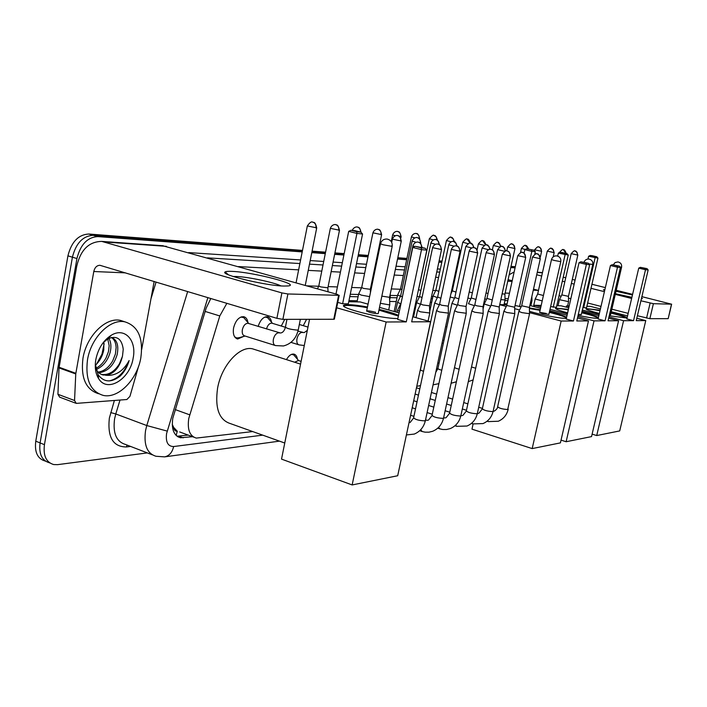 <?xml version="1.0" encoding="UTF-8"?>
<svg xmlns="http://www.w3.org/2000/svg" width="707" height="707" viewBox="0 0 707 707"><rect width="100%" height="100%" fill="white"/><g stroke="black" fill="none" stroke-linecap="round" stroke-linejoin="round"><path stroke-width="1.06" d="M303.285 325.68L306.582 319.317M281.289 326.033L284.744 319.352M258.161 326.422C260.317 319.882 263.437 316.648 267.511 316.709C269.676 317.213 271.02 319.06 271.55 322.251M243.5 336.479L237.685 339.007C234.079 337.831 232.7 334.146 233.575 327.942C235.581 320.483 238.939 316.736 243.659 316.692C245.992 317.24 247.423 319.202 247.963 322.586M286.459 359.624C288.712 355.674 291.16 353.836 293.812 354.092C295.765 354.543 296.958 356.248 297.408 359.183M226.867 303.303L219.789 315.941L188.751 418.544C187.214 429.573 189.723 436.095 196.281 438.093L252.708 431.562M172.261 424.368L173.692 427.461C174.072 430.086 175.274 431.35 177.298 431.252L176.123 435.441M177.298 431.252L173.692 427.461M507.829 300.608L504.948 300.537M432.454 298.69L431.067 298.654M397.025 297.788L390.123 297.612M358.069 296.799L349.788 296.587M507.105 303.869L504.224 303.807M431.685 302.313L430.298 302.287M396.229 301.589L389.681 301.456M357.247 300.784L348.966 300.616M147.33 452.904L57.541 464.658L53.688 464.552C46.185 462.334 43.109 455.706 44.444 444.676L76.93 258.55C80.465 244.542 87.412 237.225 97.752 236.598L93.253 235.307L302.34 251.153L93.253 235.307C82.887 235.917 75.949 243.217 72.414 257.189C75.949 243.217 82.887 235.917 93.253 235.307L88.773 234.026L302.49 250.411M311.937 251.886L325.423 252.903L311.937 251.886M334.773 253.61L344.044 254.317L334.773 253.61M358.202 255.386L368.144 256.146L358.202 255.386M377.034 256.818L377.812 256.88L377.034 256.818M397.661 258.382L406.781 259.071L397.661 258.382M438.976 261.51L441.919 261.731L438.976 261.51M457.544 262.916L458.313 262.977L457.544 262.916M510.887 266.963L515.191 267.29L510.887 266.963M44.444 444.676L40.096 442.927L72.414 257.189L40.096 442.927C38.77 453.929 41.863 460.549 49.375 462.776C41.863 460.549 38.77 453.929 40.096 442.927L35.765 441.177L67.925 255.846C71.442 241.9 78.389 234.627 88.773 234.026M45.584 461.211L45.089 461.008C37.551 458.772 34.449 452.162 35.765 441.177M312.087 251.144L325.573 252.178M334.924 252.894L344.185 253.601M358.343 254.688L368.285 255.448M377.176 256.137L377.953 256.19M397.802 257.719L406.923 258.417M439.109 260.883L442.052 261.104M457.676 262.306L458.445 262.368M511.02 266.398L515.315 266.725M210.836 298.487L206.152 308.137L172.791 418.279C171.288 429.237 173.851 435.733 180.479 437.757L192.543 436.705M188.168 435.088L177.05 436.246M97.752 236.598L302.189 251.913M311.787 252.629L325.282 253.645M334.632 254.343L343.894 255.033M358.051 256.093L367.993 256.844M376.893 257.507L377.671 257.569M397.52 259.054L406.649 259.734M438.844 262.147L441.778 262.368M457.411 263.543L458.18 263.596M510.763 267.538L515.067 267.865M508.245 298.716L505.01 298.628M432.905 296.595L431.517 296.551M397.484 295.588L390.193 295.385M358.537 294.492L350.257 294.253M336.028 293.856L335.383 293.838M140.834 357.777C137.282 379.429 118.502 398.801 103.39 395.443C90.434 391.554 85.132 379.686 87.491 359.828C91.026 337.531 110.389 318.389 124.953 321.862C138.157 326.095 143.459 338.07 140.834 357.777M98.538 393.737C85.821 389.619 80.633 377.794 82.966 358.246C86.493 335.993 105.864 316.913 120.455 320.395L124.626 321.756M122.488 356.116L123.239 349.293C121.798 338.6 116.664 335.136 107.826 338.9L103.019 342.851M95.834 359.51C98.176 348.489 103.302 340.412 111.238 335.277C124.618 326.855 136.902 340.279 133.163 358.069C130.044 379.208 107.19 393.322 98.565 378.519C95.489 373.499 94.579 367.163 95.834 359.51M98.114 372.121C103.982 371.263 108.851 367.49 112.749 360.791L115.427 353.96L116.134 347.544C115.842 342.568 114.234 339.219 111.308 337.486M98.847 372.801C107.72 371.52 113.827 365.439 117.168 354.56C118.882 345.467 117.017 339.758 111.573 337.433M95.745 368.356C99.873 366.367 103.319 362.868 106.085 357.866L108.471 351.573L109.17 345.723L107.738 338.953M96.143 369.522C103.063 366.509 107.747 360.729 110.204 352.166C111.467 346.607 111.008 342.011 108.816 338.379M101.234 374.339L101.737 374.454C108.657 375.249 114.569 371.661 119.474 363.707L122.426 356.363C119.722 367.34 114.269 373.65 106.085 375.293L101.737 374.454M95.896 369.081C97.699 372.368 100.226 374.374 103.496 375.081M103.876 341.958L103.788 349.85C102.559 355.992 99.749 361.144 95.365 365.316M104.123 343.779L101.976 354.119L96.576 364.123M95.312 364.123L98.114 374.728C103.964 382.469 111.344 382.902 120.261 376.027C124.432 371.873 127.393 366.703 129.134 360.535C123.292 371.157 115.603 376.071 106.085 375.293M109.373 380.914C118.361 378.599 124.945 371.811 129.134 360.535M283.701 286.052C265.885 285.761 219.338 274.484 225.162 271.948C225.975 271.391 228.281 271.196 232.09 271.382C252.965 272.089 301.862 284.762 287.917 285.964L283.701 286.052M280.935 285.902C274.36 282.455 247.892 276.861 236.438 276.49L233.124 276.49M138.643 366.067L129.929 396.371L126.88 399.517L76.25 403.388L74.553 400.516L75.755 373.95L59.017 367.914L76.718 266.309C80.536 249.925 88.879 241.617 101.746 241.405L281.89 292.91L287.899 293.971L282.88 319.361L276.888 318.327L99.934 265.293C96.788 265.408 94.747 267.485 93.792 271.515L75.755 373.95M75.676 403.167L59.644 397.148L57.93 394.294L59.017 367.914M162.53 245.7L337.539 294.448L338.626 295.323L287.899 293.971M333.881 318.689L334.349 319.193L333.766 319.264L282.88 319.361M154.144 281.457L141.674 349.514M284.753 443.024L230.57 423.652C219.099 420.091 214.769 408.257 217.588 388.125C221.556 365.528 239.549 345.696 252.443 348.798L255.642 349.815M397.864 318.495L397.148 318.503C382.045 318.892 336.002 307.094 344.406 305.07L348.569 304.69C353.226 304.797 359.527 305.565 367.472 306.997M379.093 309.401C387.878 311.478 394.356 313.457 398.527 315.331M411.677 321.853L426.834 250.119L421.505 249.642L406.278 321.888L386.146 321.994L352.148 484.94L397.696 475.74L430.554 321.756L411.677 321.853M426.834 250.119L425.093 248.219L421.284 247.865L421.505 249.642L412.773 247.45L397.67 319.431L406.278 321.888M430.554 321.756L412.755 316.745M399.04 312.883L379.509 307.377M368.064 304.151L360.199 301.942L348.737 301.721L349.947 295.773M337.769 302.375L342.621 303.763L348.304 303.851L362.567 233.999L356.938 233.425L348.692 231.357L351.034 230.279L355.073 230.703L360.835 232.143L362.567 233.999M336.673 307.775L386.146 321.994M309.542 319.308L281.527 459.117L352.148 484.94M421.284 247.865L415.159 246.328L412.773 247.45M425.093 248.219L415.159 246.328M335.993 294.006L348.692 231.357M342.621 303.763L356.938 233.425L356.814 231.728L360.835 232.143M351.034 230.279L356.814 231.728M375.611 312.273C371.352 311.177 368.374 310.727 366.668 310.921L369.248 312.238C373.535 313.342 376.522 313.793 378.218 313.599L378.28 313.334M378.943 310.126L398.377 316.056M343.841 306.025L344.256 305.804C347.57 304.956 355.259 305.592 367.331 307.713M529.402 307.925L540.21 309.772M549.463 311.805C558.468 314.014 564.186 315.835 566.616 317.266M566.387 318.256L565.149 318.336C559.635 318.459 540.245 314.65 529.49 311.31M576.788 320.969L589.656 264.718L586.386 264.427L573.457 320.987L561.155 321.049L532.177 448.592L560.412 442.882L588.48 320.907L576.788 320.969M589.656 264.718L588.365 263.243L586.023 263.022L586.386 264.427L579.051 262.668L566.21 319.06L573.457 320.987M588.48 320.907L577.46 318M567.067 315.269L549.71 310.7M540.546 308.287L529.852 305.477M515.032 305.512L521.192 306.732M506.91 304.761L499.725 304.62M499.708 304.699L506.283 306.449M514.669 308.676L519.565 309.984M529.516 312.635L561.155 321.049M473.107 423.988L471.976 429.158L532.177 448.592M586.023 263.022L580.88 261.793L579.051 262.668M588.365 263.243L580.88 261.793M524.064 253.141L524.841 249.642L526.644 248.793L534.059 250.234L535.349 251.692L534.775 254.237M519.53 306.705L531.85 251.33L524.841 249.642M526.644 248.793L534.059 250.234M535.349 251.692L531.85 251.33L531.558 249.969M546.211 313.431L539.635 312.344L542.26 313.404L548.879 314.385M549.33 312.379L553.714 313.475C560.421 315.269 564.681 316.718 566.484 317.841M529.419 308.508L540.086 310.338M567.624 312.856C558.751 310.444 554.765 308.862 555.649 308.128L568.41 309.383M581.834 312.229C590.999 314.482 596.531 316.259 598.431 317.558M598.29 318.185L596.973 318.3C593.226 318.221 586.925 317.24 578.07 315.366M608.055 320.801L620.437 267.485L617.494 267.219L605.068 320.81L594.021 320.872L566.13 441.734L591.547 436.599L618.581 320.739L608.055 320.801M620.437 267.485L619.226 266.079L617.123 265.885L617.494 267.219L610.45 265.54L598.095 318.99L605.068 320.81M618.581 320.739L608.665 318.168M598.882 315.622L582.055 311.248M568.773 307.801L561.093 305.804L556.771 305.716M550.638 306.591L556.409 307.324L568.242 255.059L558.353 253.124L560.059 252.311L562.321 252.549L567.041 253.672L568.242 255.059M541.191 305.424L534.669 305.291L540.855 306.918M550.019 309.321L567.385 313.881M577.778 316.612L594.021 320.872M561.049 440.125L566.13 441.734M534.669 305.291L534.368 306.661M617.123 265.885L612.182 264.71L610.45 265.54M619.226 266.079L612.182 264.71M557.69 256.075L558.353 253.124M553.219 307.271L565.096 254.732L564.787 253.442L567.041 253.672M560.059 252.311L564.787 253.442M581.711 312.768L585.414 313.696C592.572 315.578 596.867 317.054 598.308 318.097M578.299 314.341L581.295 314.571M555.596 308.65C557.107 308.27 561.34 308.694 568.287 309.922M599.377 313.475C589.806 310.965 585.369 309.33 586.068 308.579L600.128 310.214M611.051 312.591C620.666 314.969 626.013 316.727 627.1 317.85M627.047 318.053L609.222 315.755M636.247 320.642L648.16 269.968L645.509 269.729L633.543 320.66L623.574 320.713L596.717 435.556L619.712 430.917L645.765 320.598L636.247 320.642M648.16 269.968L647.029 268.633L645.129 268.457L645.509 269.729L638.739 268.13L626.844 318.928L633.543 320.66M645.765 320.598L636.795 318.291M627.551 315.914L611.255 311.725M600.42 308.941L590.398 306.37L586.881 306.299M582.904 307.58L586.527 307.819L597.945 258.099L588.604 256.27L590.221 255.492L592.272 255.713L596.814 256.782L597.945 258.099M569.188 305.954L566.466 305.91L569.047 306.573M582.338 310.02L599.165 314.385M608.957 316.922L623.574 320.713M592.121 434.133L596.717 435.556M566.466 305.91L566.183 307.13M645.129 268.457L640.383 267.343L638.739 268.13M647.029 268.633L640.383 267.343M587.968 259.036L588.604 256.27M583.637 307.775L595.1 257.808L594.773 256.57L596.814 256.782M590.221 255.492L594.773 256.57M610.936 313.104L614.065 313.89C621.223 315.755 625.474 317.178 626.817 318.168M609.452 314.783L610.556 314.739M586.068 309.056C587.773 308.729 592.422 309.286 600.013 310.727M400.56 296.145L397.573 302.322L400.683 303.736L397.564 310.232L399.367 311.336M412.853 245.921L400.922 303.913M417.528 310.426L420.479 311.822L429.75 312.998M432.587 247.759L420.674 303.957L422.821 304.938L429.538 305.831M439.56 304.425L436.537 310.603L439.48 311.964L448.459 313.13M451.331 249.509L439.604 304.293L441.76 305.256L448.256 306.14M457.57 304.735L454.61 310.771L457.562 312.105L466.249 313.263M469.156 251.171L457.615 304.62L459.771 305.557L466.063 306.431M471.799 310.939L474.777 312.238L483.199 313.387M486.124 252.752L474.768 304.929L476.925 305.848L483.031 306.714M491.091 305.318L488.228 311.089L491.188 312.37L499.363 313.501M502.306 254.255L491.126 305.221L499.204 306.979M503.879 311.239L506.857 312.494L514.802 313.608M517.754 255.695L506.742 305.504L514.652 307.227M518.858 311.38L521.828 312.609L529.543 313.714M532.512 257.074L521.669 305.769L529.41 307.465M380.366 303.285L388.965 304.814L389.787 304.47M381.842 296.145L389.548 297.311M295.181 356.584L293.705 354.861L291.531 354.375M298.407 360.499L294.633 362.231M412.101 241.202L400.613 296.012L402.177 296.807M416.564 302.702L420.532 304.284M430.872 243.067L419.56 296.533L422.035 297.559M437.562 297.152L434.69 303.047L439.383 304.788M448.759 244.843L437.606 297.037L440.903 298.239M454.778 297.62L451.95 303.383L457.323 305.238M465.798 246.531L454.822 297.514L458.861 298.858M471.216 298.062L468.441 303.71L474.415 305.663M482.068 248.148L471.251 297.974L475.97 299.432M484.18 304.019L490.729 306.051M497.613 249.695L486.955 298.407L492.284 299.962M234.653 336.841L236.757 337.955L239.187 337.699M248.537 323.47L248.024 323.311C245.373 323.346 243.491 325.459 242.36 329.656C241.865 333.156 242.625 335.233 244.649 335.896L275.041 345.423M245.576 319.758L243.756 317.602L240.866 317.045M641.629 297.762L642.389 298.663L641.408 298.681M631.908 297.32L615.435 293.723M604.671 290.55L603.451 289.746L604.892 289.596M509.173 274.74L514.157 271.956M616 291.275L632.456 294.978M536.719 274.776L541.703 276.022M562.33 281.165L564.813 281.793M571.389 283.427L574.164 284.117M591.008 288.323L604.414 291.673M615.284 294.377L631.634 298.46M640.913 300.775L653.401 303.692L649.857 318.68L637.396 315.729M668.195 318.601L671.509 304.178L653.401 303.692M671.509 304.178L641.885 296.657M563.24 277.171L565.724 277.78M572.299 279.415L575.083 280.105M591.936 284.276L605.351 287.608M616.23 290.294L632.597 294.351M668.053 318.654L649.857 318.68M628.152 313.36L611.847 309.189M601.003 306.414L587.641 302.994M570.841 298.699L568.481 298.089M561.181 296.224L559.043 295.676M533.264 290.197L538.478 290.418L533.502 289.145M629.283 296.816L616.257 293.926M330.337 228.458L318.795 285.964L320.678 286.883L327.88 287.811M269.19 319.511L267.529 317.576L264.913 317.054M272.292 323.302L271.833 323.161C269.438 323.17 267.661 325.105 266.504 328.976M361.639 287.678L358.688 293.856L361.304 295.128L369.611 296.631M372.907 232.912L361.692 287.537L363.61 288.421L370.335 289.322M389.584 297.152L390.246 296.843M397.608 294.987L400.507 296.26M411.421 236.942L400.524 288.969L401.938 289.667M417.077 296.304L419.375 296.949M429.326 238.816L418.588 289.631L420.833 290.542M435.795 290.356L433.046 296.003L437.35 297.585M446.417 240.61L435.839 290.259L438.826 291.346M450.226 297.002L454.504 298.177M462.749 242.315L452.321 290.869L455.988 292.088M467.893 298.018L470.889 298.734M469.192 292L472.382 292.778M484.746 298.867L486.549 299.247M486.027 292.998L488.051 293.423M500.83 299.6L505.045 299.962M502.094 293.865L504.904 294.103M530.895 300.793L531.973 300.687M537.656 294.068L535.199 298.964L542.198 300.926M547.271 251.179L537.673 294.006L543.418 295.508M559.431 299.662L568.561 301.668M571.185 253.689L561.844 294.899L568.446 296.348M175.221 409.592L189.67 414.806M205.145 311.433L219.789 315.941M67.925 255.846L76.93 258.55M178.818 436.192L183.21 437.836M207.876 297.603L166.569 433.585C165.562 442.14 167.921 446.453 173.63 446.541L262.721 435.141M173.63 446.541C172.287 452.436 169.273 455.874 164.607 456.872L156.017 456.271C147.109 453.585 143.618 445.003 145.562 430.536L146.782 425.543L115.771 413.957L114.578 418.889C112.74 433.152 116.355 441.672 125.422 444.429L152.217 454.795M130.609 446.435L126.261 446.965L127.172 445.11M126.261 446.965C113.005 446.815 107.367 437.2 109.346 418.12L114.384 400.489M188.698 252.593L300.599 259.946M310.205 260.574L323.709 261.466M333.068 262.076L342.347 262.686M356.514 263.614L366.473 264.268M375.382 264.851L376.159 264.904M396.035 266.212L405.164 266.813M437.394 268.925L440.346 269.12M455.997 270.145L456.757 270.198M167.179 431.093L146.782 425.543L187.673 291.531M156.079 282.04L150.98 298.743M120.022 400.056L115.771 413.957L110.699 412.57M512.204 280.794L508.077 279.733M238.436 266.583L298.637 269.853M308.252 270.374L321.773 271.108M331.15 271.612L340.429 272.115M354.622 272.884L364.591 273.432M373.508 273.909L374.295 273.954M394.197 275.041L403.335 275.536M435.618 277.285L438.57 277.444M454.239 278.293L455.008 278.337M507.75 281.2L512.062 281.43M456.121 273.167L455.352 273.114M439.692 272.151L436.749 271.974M404.501 269.986L395.363 269.429M375.479 268.2L374.701 268.156M365.784 267.608L355.824 266.999M341.649 266.124L332.37 265.549M323.002 264.975L309.498 264.144M299.883 263.552L207.451 257.869M509.455 293.228L505.134 293.069M452.197 291.134L451.49 291.107M435.715 290.533L432.817 290.427M400.401 289.251L391.298 288.916M371.352 288.191L370.574 288.156M361.569 287.829L351.644 287.466M337.425 286.945L328.119 286.609M318.663 286.264L306.918 285.84M166.499 246.354L105.087 242.033M333.766 319.264L338.626 295.323M125.519 272.867L93.792 271.515M59.088 367.26L75.826 373.296M276.888 318.327L281.89 292.91M57.93 394.294L74.553 400.516M383.185 244.79L380.516 243.782C381.515 240.495 383.698 238.913 387.065 239.037C390.865 239.965 392.571 242.413 392.173 246.381L383.185 244.79M391.484 245.93L392.173 246.381L378.218 313.599M554.182 260.432L551.495 259.575C552.317 256.995 554.067 255.757 556.754 255.863C559.794 256.606 561.128 258.532 560.784 261.652L554.182 260.432M560.801 261.59L548.853 314.491M592.775 264.498L588.966 263.932M621.621 267.113L619.977 266.946M421.522 247.317C421.628 244.666 420.594 242.952 418.411 242.183L418.005 242.112C418.889 242.041 414.638 241.211 412.87 245.815L414.735 246.531M422.061 247.459C421.133 244.092 420.223 242.43 419.339 242.483L417.855 242.094M440.991 249.633C441.336 246.823 440.346 244.993 438.013 244.127L437.615 244.056C438.473 243.986 434.337 243.181 432.604 247.662L441.522 249.553M429.759 313.254L429.52 305.99L441.504 249.651C440.708 246.089 439.834 244.339 438.879 244.401L437.474 244.039M459.559 251.347C459.895 248.608 458.923 246.814 456.634 245.974L456.245 245.903C457.111 245.85 453.072 245.02 451.349 249.421L460.054 251.268M448.229 306.29L460.027 251.356C459.276 247.883 458.383 246.16 457.349 246.186L456.095 245.886M436.475 310.824L413.63 417.713C414.982 419.49 418.659 420.541 424.686 420.859L425.455 420.267M477.216 252.973C477.543 250.296 476.589 248.555 474.344 247.733L473.964 247.662C474.804 247.609 470.871 246.796 469.174 251.082L477.676 252.903M466.258 313.484L466.054 306.564L477.658 252.982C476.925 249.598 476.05 247.91 475.042 247.936L473.814 247.644M420.736 429.67L422.15 431.517L425.119 432.171L428.937 432.189L432.666 431.27C438.349 428.857 441.972 424.492 443.528 418.164L443.598 417.828M454.548 310.974L432.048 415.301C433.435 417.024 437.05 418.049 442.882 418.376L443.528 418.164L466.24 313.493M494.025 254.52C494.352 251.913 493.415 250.207 491.206 249.403L490.826 249.332C491.648 249.279 487.812 248.493 486.142 252.673L494.449 254.449M471.763 311.115L449.599 413.012C451.022 414.682 454.566 415.681 460.23 416.008L460.831 415.813L483.19 313.59L483.014 306.829L494.44 254.529C493.725 251.224 492.876 249.58 491.886 249.606L490.685 249.315M438.579 427.399L439.842 428.866L442.776 429.502L446.541 429.502L450.226 428.592C455.776 426.224 459.311 421.964 460.831 415.813L460.893 415.504M510.056 255.996C510.374 253.451 509.455 251.78 507.281 250.994L506.91 250.923C506.601 249.951 505.072 251.038 502.324 254.193L510.454 255.934M488.175 311.257L466.346 410.82C467.795 412.437 471.269 413.418 476.774 413.745L477.331 413.568L499.354 313.687L499.195 307.085L510.436 256.005C509.747 252.77 508.916 251.171 507.944 251.197L506.769 250.914L507.661 247.026M455.608 425.172L456.731 426.33L466.991 426.029C472.4 423.705 475.846 419.543 477.331 413.568L477.402 413.286M525.354 257.401C525.672 254.918 524.762 253.283 522.623 252.514L522.261 252.452C521.952 251.489 520.458 252.558 517.771 255.634L525.716 257.348M514.625 307.333L525.708 257.41C523.472 249.907 522.287 253.415 522.712 252.532L522.12 252.434M471.887 423.016L472.859 423.908L482.996 423.581C488.281 421.292 491.648 417.236 493.097 411.421L493.159 411.156M503.852 311.389L482.351 408.726C483.818 410.299 487.229 411.253 492.576 411.589L493.097 411.421L514.784 313.784L514.634 307.324M539.962 258.744C540.281 256.314 539.388 254.723 537.285 253.963L536.922 253.901C536.657 252.956 535.19 253.999 532.521 257.012L540.307 258.7M529.384 307.563L540.298 258.753C538.071 251.383 536.966 254.865 537.373 253.981L536.79 253.884M487.45 420.912L488.29 421.602L498.311 421.239C503.464 418.995 506.76 415.036 508.174 409.371L508.227 409.123M518.823 311.522L497.64 406.728C499.133 408.257 502.483 409.185 507.688 409.53L529.534 313.873L529.393 307.563M400.683 241.096C401.019 238.286 400.047 236.456 397.758 235.599L397.396 235.528C398.297 235.475 394.099 234.627 392.376 239.143L401.284 241.007M389.796 304.735L389.53 297.47L401.267 241.114C400.48 237.552 399.552 235.793 398.501 235.82L397.254 235.519M420.232 243.014L420.25 243.014C420.585 240.283 419.631 238.498 417.377 237.658L417.024 237.587C417.89 237.534 413.807 236.712 412.119 241.114L416.078 242.28M420.25 243.014L420.789 243.031C420.029 239.567 419.127 237.844 418.102 237.87L416.883 237.579M420.709 243.429L420.806 242.943M438.932 244.428C439.065 241.944 438.093 240.336 436.042 239.62L435.689 239.549C436.537 239.496 432.551 238.692 430.89 242.987L435.547 244.286M439.401 244.675C437.103 237.145 435.698 240.46 436.157 239.638L435.547 239.532M456.678 245.974L455.997 243.093L453.461 241.414C454.283 241.361 450.403 240.574 448.768 244.763L454.08 246.177M457.129 246.107C454.239 238.789 453.673 242.483 453.894 241.494L453.328 241.396M434.628 303.241L420.471 369.602C420.108 369.973 421.142 370.53 423.555 371.255M473.566 247.627L472.895 244.825L470.402 243.19C470.075 242.209 468.547 243.305 465.816 246.46L471.728 247.98M473.999 247.662C471.074 240.645 470.659 244.242 470.835 243.27L470.27 243.181M451.897 303.568L437.951 368.4C437.624 368.824 438.897 369.434 441.769 370.221M489.677 249.35L489.058 246.54L486.584 244.896C486.283 243.924 484.79 244.993 482.086 248.086L488.555 249.686M490.084 249.306C487.238 242.368 486.823 245.93 486.999 244.967L486.451 244.878M454.636 367.26C454.371 367.728 455.874 368.374 459.126 369.204M505.045 251.126C505.249 248.784 504.347 247.273 502.368 246.575L502.032 246.513C501.749 245.568 500.282 246.61 497.631 249.633L504.621 251.294M505.443 251.012C502.827 244.021 502.191 247.512 502.447 246.593L501.899 246.496M471.507 366.977L475.687 368.214M315.941 227.946C316.276 224.985 315.287 223.059 312.971 222.175L312.618 222.104C313.015 222.988 311.928 219.4 307.342 225.931L316.727 227.848M305.265 285.372L316.701 227.972C315.852 224.243 314.889 222.396 313.82 222.431L312.476 222.086M279.424 332.935L278.319 332.803C275.969 333.404 274.325 335.569 273.379 339.298C272.858 342.842 273.591 344.936 275.571 345.582L283.436 345.97C291.231 343.92 296.162 338.573 298.248 329.939L298.319 329.568M286.962 319.352L285.442 327.014C286.529 328.419 290.436 329.444 297.17 330.089L298.248 329.939L300.36 319.325M542.428 272.814L537.232 272.451M646.578 318.07L650.122 303.073M338.768 230.314C339.104 227.433 338.132 225.56 335.852 224.693L335.507 224.623C336.444 224.561 332.069 223.704 330.355 228.343L339.493 230.226M327.845 287.996L339.475 230.341C338.644 226.691 337.69 224.879 336.612 224.914L335.365 224.605M302.737 332.537L301.712 332.405C299.476 332.997 297.903 335.1 296.984 338.733C296.463 342.197 297.143 344.238 299.017 344.866L304.293 345.529M360.499 232.064C360.605 229.475 359.616 227.813 357.556 227.08L357.079 227M380.993 234.697C381.32 231.958 380.375 230.182 378.165 229.351L377.838 229.289C378.722 229.227 374.577 228.414 372.925 232.815L381.612 234.627M370.3 289.481L381.594 234.724C380.817 231.26 379.915 229.536 378.89 229.563L377.697 229.271M399.808 236.633L400.551 236.73C400.878 234.061 399.95 232.32 397.776 231.516L397.449 231.454C398.306 231.392 394.267 230.597 392.65 234.892L395.328 235.749M400.551 236.73L401.108 236.748C400.356 233.372 399.482 231.693 398.474 231.719L397.316 231.436M400.851 237.985L401.125 236.668M419.207 238.524C419.454 235.979 418.535 234.326 416.45 233.566L416.131 233.504C416.962 233.451 413.021 232.674 411.439 236.863L414.823 237.879M419.392 238.683L419.702 238.683C417.802 231.269 415.981 234.309 416.564 233.593L415.999 233.496M437.023 239.956L436.148 236.783L433.939 235.466C433.621 234.477 432.092 235.572 429.343 238.745L433.4 239.885M437.474 240.212C435.079 233.151 434.001 236.359 434.363 235.555L433.806 235.458M453.982 241.52L453.284 238.869L450.933 237.34C450.624 236.377 449.122 237.437 446.435 240.539L451.101 241.803M454.424 241.661C451.676 235.033 451.154 238.277 451.349 237.419L450.801 237.331M470.182 243.173L467.168 239.134C466.867 238.188 465.4 239.222 462.767 242.254L468.007 243.615M470.597 243.226C467.601 236.695 467.46 240.15 467.557 239.205L467.044 239.116M445.622 326.493L446.895 326.837M485.665 244.878L482.704 240.84C482.404 239.92 480.972 240.937 478.383 243.897L484.154 245.338M486.054 244.861C483.137 238.453 482.978 241.838 483.084 240.91L482.581 240.831M500.468 246.628L499.663 243.703L497.569 242.483C497.286 241.573 495.872 242.572 493.336 245.47L499.602 246.982M500.848 246.54C498.108 240.124 497.79 243.447 497.949 242.554L497.454 242.466M514.599 248.572C514.89 246.292 514.06 244.808 512.115 244.109L511.824 244.048C511.568 243.155 510.18 244.136 507.67 246.973L514.952 248.537M505.054 300.095L504.895 294.183L514.943 248.59C512.84 241.679 511.806 244.94 512.195 244.118L511.7 244.039M528.323 248.97L525.487 245.559C525.239 244.684 523.878 245.638 521.413 248.422L525.239 249.456M528.633 249.005C525.646 243.402 525.875 246.496 525.849 245.621L525.372 245.541M541.306 251.347C541.589 249.164 540.784 247.733 538.893 247.052L538.61 246.999C538.363 246.142 537.028 247.079 534.607 249.801L541.615 251.312M540.325 257.101L541.606 251.356C539.556 244.702 538.601 247.874 538.973 247.07L538.495 246.99M553.873 252.646L553.493 249.986L551.213 248.396C550.974 247.547 549.657 248.466 547.28 251.135L554.164 252.62M553.21 256.853L554.155 252.664C552.14 246.133 551.204 249.244 551.566 248.457L551.098 248.378M566.024 253.433L563.329 249.73C563.09 248.899 561.809 249.801 559.467 252.417L559.617 252.523M566.289 253.495C563.877 247.556 563.497 250.605 563.682 249.792L563.223 249.712M577.575 255.112L577.009 252.24L574.994 251.012C574.782 250.198 573.518 251.073 571.194 253.654L577.831 255.086M567.606 305.928L568.552 301.765L568.446 296.401L577.822 255.121C575.896 248.837 574.977 251.833 575.339 251.073L574.879 251.003M179.693 431.95L193.727 437.147M237.685 339.007L236.704 338.697M177.855 436.776L180.479 437.757M49.897 462.997L49.375 462.776M512.221 280.732L508.086 279.68M164.607 456.872L279.477 441.133M107.818 338.9L111.238 335.277M98.114 374.728L98.565 378.519M124.953 321.862L120.455 320.395M228.361 274.749L225.162 271.948M163.246 245.753L101.746 241.405M334.349 319.193L339.21 295.279M300.563 364.114L252.443 348.798M366.606 311.186L380.481 243.942M344.256 305.804L344.406 305.07M443.333 343.372L442.069 343.001M539.609 312.45L551.478 259.637M581.278 314.659L592.766 264.551C593.102 261.59 591.83 259.761 588.94 259.054C586.554 258.93 584.919 259.982 584.017 262.2M555.543 308.588L555.649 308.128M610.539 314.818L621.603 267.158C621.93 264.347 620.719 262.606 617.962 261.935L615.117 262.553L613.296 264.816M397.095 312.335L397.484 310.506M428.08 321.058L429.741 313.263M420.621 304.09L417.554 310.417M415.999 317.655L417.475 310.665M406.401 434.946L414.24 434.08C420.073 431.632 423.785 427.152 425.375 420.638L448.441 313.378L448.238 306.281M413.551 418.084L410.025 422.609M419.702 430.704L421.77 431.394M427.85 420.276L425.49 420.117M410.599 415.265L413.922 416.343M431.977 415.645L428.486 420.082M437.757 428.177L439.498 428.751M445.454 417.872L443.625 417.872M474.724 305.035L471.816 310.93M412.199 407.78L415.522 408.849M427.108 412.579L432.277 414.24M449.537 413.321L446.09 417.687M454.963 425.755L456.413 426.233M462.254 415.583L460.929 415.663M413.701 400.728L417.033 401.788M428.636 405.482L433.806 407.135M445.136 410.74L449.776 412.216M466.284 411.103L462.891 415.389M471.392 423.44L472.576 423.82M478.303 413.392L477.402 413.498M506.707 305.592L503.897 311.23M415.124 394.082L418.456 395.133M430.077 398.792L435.256 400.427M446.603 404.006L451.243 405.473M462.325 408.973L466.47 410.272M482.289 408.991L478.939 413.197M487.088 421.213L488.024 421.513M493.654 411.297L493.141 411.386M521.633 305.857L518.876 311.372M416.458 387.798L419.799 388.841M431.438 392.473L436.626 394.099M447.982 397.643L452.63 399.102M463.73 402.566L467.875 403.865M478.727 407.25L482.421 408.407M497.587 406.976C497.604 408.195 496.508 409.574 494.29 411.103M388.691 309.966L389.778 304.744M292.557 354.401L291.973 354.216M298.575 360.552L293.705 354.861M297.965 360.358L301.12 361.357M392.358 239.249L391.705 242.395M395.549 311.902L397.511 302.561M419.516 296.657L416.582 302.693M413.551 316.966L416.52 302.914M420.02 371.104L420.409 369.876M420.497 385.562L416.768 386.358M435.768 372.324L437.889 368.656M438.879 383.645L433.073 384.838M454.345 368.294L454.583 367.499M456.395 381.753L451.101 383.265M436.599 368.462L437.845 368.833M473.133 379.898L468.299 381.665M486.92 298.495L484.189 304.019M437.801 362.877L439.056 363.257M483.075 309.047L484.145 304.169M235.838 337.672L235.086 337.433M245.073 336.028L238.312 337.946M280.909 332.953C282.959 332.493 284.444 330.637 285.372 327.385M242.351 317.045L241.564 316.807M248.767 323.541L243.756 317.602M248.024 323.311L280.493 333.015M307.315 226.054L296.074 282.782M604.008 290.259L603.451 289.746M542.472 272.584L537.285 272.213M668.186 318.636L671.632 304.169M290.975 342.374L298.548 344.716M304.293 332.546L307.333 330.355M318.733 286.132L317.47 288.801M266.23 317.063L265.505 316.842M272.522 323.373L267.529 317.576M271.833 323.161L285.283 327.244M297.974 331.097L303.869 332.617M327.862 287.996L328.021 291.77M352.245 230.402C354.172 226.046 358.025 227.018 357.212 227.018L358.272 227.292C359.271 227.212 360.217 228.927 361.1 232.435M299.326 324.486L307.987 327.085M357.026 301.88L358.617 294.103M370.318 289.481L370.441 292.636M389.628 300.007L390.237 297.09M390.149 294.412L390.255 297.081M392.632 234.98L391.254 241.617M400.48 289.083L397.634 294.987M394.153 311.504L397.573 295.19M429.706 311.601L432.993 296.18M452.286 290.957L450.925 293.723M444.031 340.138L442.582 340.65M478.374 243.959L477.128 249.721M493.327 245.523L492.381 249.845M504.02 304.708L505.037 300.104M521.404 248.466L520.485 252.629M530.86 305.742L531.964 300.811M531.867 296.472L531.973 300.802M534.598 249.845L534.421 250.64M533.511 306.44L535.164 299.061M561.826 294.943L559.44 299.662M558.053 305.742L559.414 299.75"/></g></svg>
